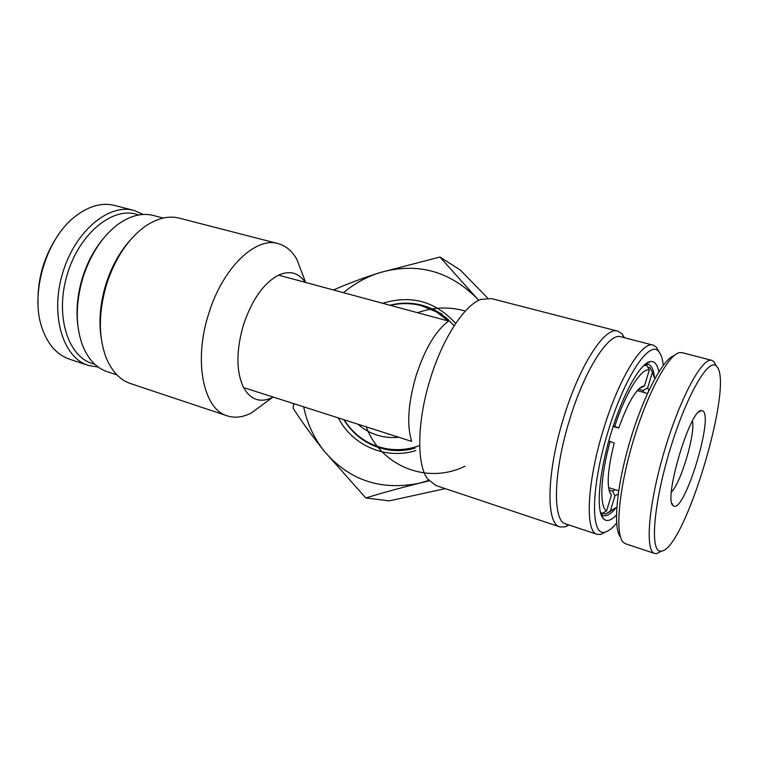 <?xml version="1.0" encoding="UTF-8"?>
<svg xmlns="http://www.w3.org/2000/svg" width="758" height="758" viewBox="0 0 758 758"><rect width="100%" height="100%" fill="white"/><g stroke="black" fill="none" stroke-linecap="round" stroke-linejoin="round"><path stroke-width="1.14" d="M386.381 448.764L401.342 450.479M448.679 319.98L435.518 311.424M357.823 424.158C363.385 429.104 369.696 432.723 376.735 435.026C383.804 437.281 391.119 438.02 398.68 437.233M390.446 305.379C400.878 302.916 411.187 303.02 421.401 305.682L436.295 311.87L448.395 321.051M419.686 445.571C408.145 449.731 396.624 450.707 385.121 448.48L378.005 446.633C363.707 441.753 352.442 432.809 344.189 419.799M616.434 514.938C611.033 520.708 606.713 521.978 603.463 518.756C595.779 511.726 598.754 473.106 611.071 433.102C622.64 394.463 640.216 363.167 650.08 361.642C654.486 360.799 657.385 364.228 658.759 371.932M600.838 513.687L603.501 515.582C606.788 516.454 610.768 514.085 615.449 508.466M663.278 365.299C662.587 358.733 661.08 354.157 658.749 351.589C649.672 339.281 624.26 377.133 607.982 431.785C590.558 488.057 590.454 537.469 605.216 532.031C608.598 531.187 612.398 528.165 616.614 522.954M605.737 531.889L600.715 534.437L597.266 534.39C584.939 532.457 586.787 483.414 603.216 430.26C618.594 378.763 642.443 340.171 653.396 345.212L656.295 347.117L659.005 351.873M652.846 345.07L621.333 336.893C609.337 331.616 584.636 369.459 569.438 420.311C553.141 472.812 552.468 521.646 565.828 523.949L597.001 534.295M569.031 525.01L564.814 526.924L560.02 526.933C545.893 524.498 546.376 473.409 563.459 418.397C579.387 365.11 605.405 325.656 618.083 331.227L622.072 333.946L624.45 337.708M243.583 387.594L411.67 441.393C406.639 425.304 408.098 403.464 416.038 375.892C424.944 348.699 435.812 330.431 448.622 321.108L278.537 275.126C263.661 283.075 251.95 299.704 243.394 325.03C236.051 350.812 236.108 371.657 243.583 387.594C250.68 399.921 260.316 403.209 272.473 397.457L273.212 397.078M617.419 331.056L491.345 298.567L480.667 299.457C464.142 305.512 442.445 338.769 430.212 379.199C417.08 421.211 416.483 464 427.455 478.791L435.878 485.499L559.688 526.829M77.761 324.794C75.933 309.539 77.543 293.659 82.613 277.153C87.378 262.277 94.2 249.515 103.079 238.846M163.197 218.048L153.77 215.604C142.362 212.515 130.367 215.48 117.774 224.501C102.349 236.316 90.78 253.873 83.067 277.182C75.629 302.328 75.336 324.756 82.186 344.445C87.805 358.932 96.219 368.037 107.437 371.752L116.978 374.916M101.221 338.172C98.587 321.117 100.179 303.039 106.006 283.928C111.578 266.608 119.584 252.082 130.044 240.362M277.504 243.46L179.978 218.323C168.968 215.329 157.266 218.067 144.882 226.557C128.017 238.959 115.282 258.108 106.679 284.004C98.493 311.917 98.275 336.391 106.044 357.435C111.777 371.373 120.067 380.128 130.907 383.7L226.974 415.763M266.153 402.091L251.154 413.082C242.863 417.27 234.989 418.226 227.542 415.952C203.703 409.907 193.176 361.699 208.621 313.992C222.577 267.631 256.185 236.013 278.641 243.754C286.098 245.98 292.152 251.135 296.804 259.217L303.181 275.988M305.247 282.355C298.643 272.653 289.736 270.246 278.537 275.126M654.4 376.821C653.548 369.648 651.539 365.508 648.355 364.39L644.982 364.503M415.905 450.603C385.386 460.03 352.584 445.514 338.286 417.904M343.819 419.676C353.73 435.594 367.696 445.505 385.727 449.418C395.363 451.275 405.104 450.887 414.939 448.253M378.792 446.879L386.95 449.646M478.743 300.329L439.934 257.038L460.229 269.952L487.602 298.027M293.782 403.663L293.043 408.117C301.656 421.571 312.116 435.992 324.433 451.38L365.792 497.968C381.615 493.088 399.485 488.171 419.411 483.197L429.056 480.866M365.792 497.968L389.271 500.877L445.249 488.626M439.934 257.038L379.616 272.7C362.532 278.177 347.155 283.937 333.482 289.982M478.677 300.367L476.318 297.733C448.641 270.53 416.407 262.183 379.616 272.7C366.436 276.926 354.393 283.587 343.488 292.683M303.664 406.828C307.161 423.561 314.087 438.418 324.433 451.38C349.192 480.297 380.848 490.909 419.411 483.197L428.687 480.42M382.743 303.304C411.158 294.606 435.471 301.333 455.681 323.467M454.156 325.779L446.329 317.886L437.375 311.547C422.452 303.191 406.61 301.078 389.849 305.218M441.923 313.926L429.066 308.288M138.534 214.997C114.136 205.295 79.363 232.64 67.092 274.936C54.481 317.128 68.864 358.97 94.608 364.077M98.208 367.052L88.459 365.451C63.179 358.022 49.867 315.555 62.563 273.335C74.957 231.01 109.228 202.841 134.412 210.582L143.167 214.457M38.061 304.858C37.161 278.935 44.116 255.313 58.925 234.014M133.219 210.269L115.254 205.608C102.321 202.168 88.932 205.806 75.07 216.523C46.162 238.495 29.808 293.602 42.012 327.92C47.763 344.53 56.983 354.962 69.679 359.216L88.459 365.451M618.215 493.951L614.937 495.827L612.511 491.108L608.996 490M614.937 495.827L610.162 511.584L605.557 514.047L602.601 513.081M647.711 367.08L649.919 367.677L652.401 372.206L647.645 387.888L648.829 390.522M638.492 389.261L643.002 390.503L647.645 387.888M613.137 426.527L618.784 428.033C627.785 402.915 636 388.901 643.419 385.993L644.499 385.879L649.303 370.018L646.811 365.441L644.594 364.844M644.499 385.879L639.193 388.579M613.393 425.769L618.784 428.033M609.138 490.578L611.147 494.747C606.391 487.65 607.423 470.415 614.236 443.023L608.788 440.966M600.649 513.024L601.937 513.441L606.59 510.949L611.412 495.012M615.155 489.668L612.511 491.108M643.002 390.503L643.921 392.454M616.804 507.159L605.557 514.047M605.775 513.99L610.162 511.584M652.401 372.206L654.827 378.659M643.713 365.65L646.811 365.441M601.937 513.441L600.393 512.038M614.757 426.214C625.966 392.057 641.495 367.621 649.303 370.018M606.59 510.949C599.246 506.913 600.431 476.204 610.152 441.402M673.89 506.107L673.17 505.662C662.975 500.337 690.036 409.14 701.396 410.542L703.017 411.007C713.524 417.743 684.787 511.754 673.89 506.107M660.095 551.132L661.44 551.132C684.834 549.465 734.455 383.387 716.67 366.417L716.348 366.076C708.597 357.425 686.483 395.373 670.205 449.03C653.803 502.63 649.833 550.535 660.095 551.132M661.156 551.274L656.712 553.586L654.76 553.482C644.774 551.521 648.412 504.629 664.378 451.019C680.229 397.381 702.685 356.345 712.037 360.429L714.064 361.812L716.035 365.536M711.582 360.306L682.333 352.716L679.632 352.612C668.414 354.232 647.332 393.25 632.987 441.753C618.556 490.227 614.89 534.646 623.332 542.368L625.634 543.808L654.542 553.406M671.408 492.122C681.072 482.562 695.38 434.239 692.48 420.965M620.489 537.043C612.871 528.411 616.51 486.513 629.964 441.194C643.334 395.847 663.098 358.676 674.203 355.568M464.37 310.78C448.698 306.516 433.102 307.17 417.582 312.722M366.247 426.858C380.393 465.355 426.527 485.196 465.071 466.17M439.735 313.66L436.295 311.87M388.911 449.314L385.121 448.48M601.151 514.038L603.463 518.756M658.749 351.589L656.295 347.117M624.052 337.604L622.072 333.946M305.645 282.459L296.804 259.217M272.473 397.457L251.154 413.082M568.585 524.868L564.814 526.924M605.216 532.031L600.715 534.437M645.56 364.342L650.08 361.642M639.534 388.267L643.419 385.993M609.233 490.928L611.147 494.747M671.882 503.208L673.17 505.662M698.838 411.982L701.396 410.542M661.44 551.132L656.712 553.586M608.56 487.602L618.67 490.777M637.26 390.607L647.484 393.44M716.348 366.076L713.714 361.452"/></g></svg>
